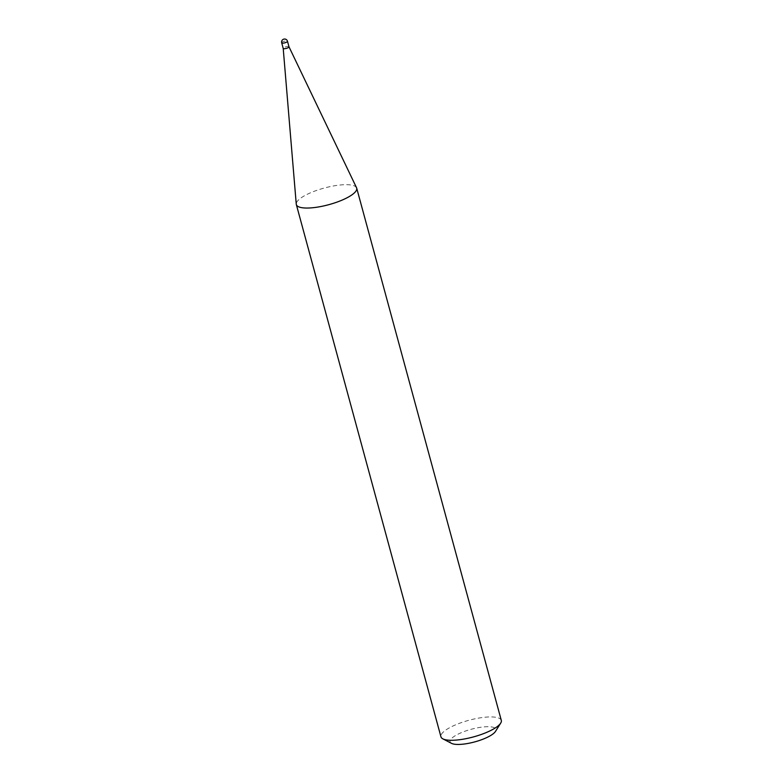 <?xml version="1.0" encoding="UTF-8"?>
<svg xmlns="http://www.w3.org/2000/svg" width="783" height="783" viewBox="0 0 783 783"><rect width="100%" height="100%" fill="white"/><g stroke="black" fill="none" stroke-linecap="round" stroke-linejoin="round"><path stroke-width="0.59" stroke-dasharray="3.92 2.94" d="M288.976 46.774L288.986 46.794A2.995 0.822 -15.2 0 0 288.653 46.559A2.995 0.822 -15.2 0 0 285.355 46.96A2.995 0.822 -15.2 0 0 283.201 48.35L283.201 48.37M356.549 187.754A31.281 8.623 -15.2 0 0 353.123 185.473A31.281 8.623 -15.2 0 0 318.72 189.701A31.281 8.623 -15.2 0 0 296.258 204.138M451.537 743.361A23.774 6.548 164.8 0 1 463.399 731.821A23.774 6.548 164.8 0 1 493.241 727.299A23.774 6.548 164.8 0 1 495.482 731.42M501.306 720.409A31.281 8.623 -15.2 0 0 497.734 717.717A31.281 8.623 -15.2 0 0 462.587 722.19A31.281 8.623 -15.2 0 0 440.946 736.813M281.694 42.811A2.995 0.822 164.8 0 1 283.201 41.626A2.995 0.822 164.8 0 1 287.136 40.98A2.995 0.822 164.8 0 1 287.478 41.245"/><path stroke-width="1.17" d="M283.544 48.644A2.995 0.822 -15.2 0 0 286.921 48.213A2.995 0.822 -15.2 0 0 288.996 46.814A2.995 0.822 -15.2 0 0 288.976 46.774L356.549 187.754A31.281 8.623 -15.2 0 1 356.705 188.165A31.281 8.623 -15.2 0 1 335.055 202.777A31.281 8.623 -15.2 0 1 299.918 207.26A31.281 8.623 -15.2 0 1 296.336 204.569A31.281 8.623 -15.2 0 1 296.258 204.138L283.201 48.37A2.995 0.822 -15.2 0 0 283.201 48.389A2.995 0.822 -15.2 0 0 283.544 48.644M500.689 723.14L495.482 731.42A23.774 6.548 164.8 0 1 476.24 741.472A23.774 6.548 164.8 0 1 452.799 743.85A23.774 6.548 164.8 0 1 451.537 743.361L442.855 738.849A31.281 8.623 -15.2 0 0 444.519 739.504A31.281 8.623 -15.2 0 0 475.369 736.372A31.281 8.623 -15.2 0 0 500.689 723.14A31.281 8.623 -15.2 0 0 501.306 720.409L356.705 188.165M296.336 204.569L440.946 736.813A31.281 8.623 -15.2 0 0 442.855 738.849M288.996 46.814L287.478 41.245A2.995 0.822 164.8 0 1 285.971 42.439A2.995 0.822 164.8 0 1 282.037 43.075A2.995 0.822 164.8 0 1 281.694 42.811L283.201 48.389M287.478 41.245A2.995 2.995 0 0 0 282.487 39.884A2.995 2.995 0 0 0 281.694 42.811"/></g></svg>
